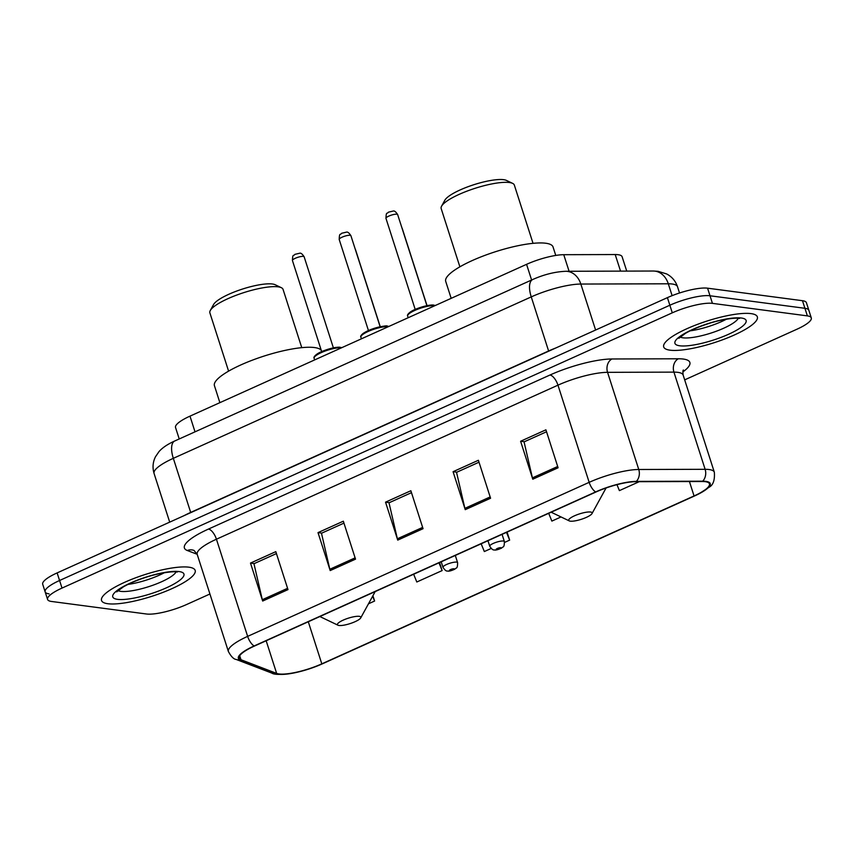 <?xml version="1.0" encoding="UTF-8"?>
<svg xmlns="http://www.w3.org/2000/svg" width="854" height="854" viewBox="0 0 854 854"><rect width="100%" height="100%" fill="white"/><g stroke="black" fill="none" stroke-linecap="round" stroke-linejoin="round"><path stroke-width="1.28" d="M179.223 438.956L175.54 427.491A30.733 7.12 -17.8 0 1 189.983 416.144L526.566 264.334A30.733 7.12 -17.8 0 1 563.757 254.695L615.211 254.545A30.733 7.12 -17.8 0 1 618.179 254.716A30.733 7.12 -17.8 0 1 622.118 256.734L626.729 271.102M684.684 379.859L796.867 329.26A30.733 7.12 162.2 0 0 811.3 317.912L806.422 302.732A30.733 7.12 162.2 0 0 802.482 300.704L707.571 288.182A30.733 7.12 162.2 0 0 667.412 297.64L57.133 572.906A30.733 7.12 162.2 0 0 42.7 584.253L45.134 591.843A30.733 7.12 162.2 0 0 49.084 593.872M811.3 317.912A30.733 7.12 162.2 0 0 807.361 315.884L712.439 303.362L710.005 295.772A30.733 7.12 162.2 0 0 669.856 305.23L59.577 580.496A30.733 7.12 162.2 0 0 45.134 591.843A30.733 7.12 162.2 0 1 59.577 580.496L669.856 305.23A30.733 7.12 162.2 0 1 710.005 295.772L804.916 308.294L710.005 295.772L707.571 288.182M808.866 310.322A30.733 7.12 162.2 0 0 804.916 308.294A30.733 7.12 162.2 0 1 808.866 310.322M751.04 313.621A49.18 11.401 162.2 0 0 696.554 324.723A49.18 11.401 162.2 0 0 663.697 346.927A49.18 11.401 162.2 0 0 670.006 350.172A49.18 11.401 162.2 0 0 724.491 339.07A49.18 11.401 162.2 0 0 757.349 316.866A49.18 11.401 162.2 0 0 751.04 313.621A49.18 11.401 162.2 0 0 696.554 324.723A49.18 11.401 162.2 0 0 663.697 346.927A49.18 11.401 162.2 0 0 670.006 350.172A49.18 11.401 162.2 0 0 724.491 339.07A49.18 11.401 162.2 0 0 757.349 316.866A49.18 11.401 162.2 0 0 751.04 313.621M188.873 567.184A49.18 11.401 162.2 0 0 134.388 578.275A49.18 11.401 162.2 0 0 101.53 600.49A49.18 11.401 162.2 0 0 107.839 603.725A49.18 11.401 162.2 0 0 162.324 592.633A49.18 11.401 162.2 0 0 195.182 570.419A49.18 11.401 162.2 0 0 188.873 567.184A49.18 11.401 162.2 0 0 134.388 578.275A49.18 11.401 162.2 0 0 101.53 600.49A49.18 11.401 162.2 0 0 107.839 603.725A49.18 11.401 162.2 0 0 162.324 592.633A49.18 11.401 162.2 0 0 195.182 570.419A49.18 11.401 162.2 0 0 188.873 567.184M705.255 481.677A32.783 7.601 -17.8 0 1 709.45 483.844A32.783 7.601 -17.8 0 1 694.056 495.95L321.809 663.846A32.783 7.601 -17.8 0 1 276.643 673.4L240.988 659.736A32.783 7.601 -17.8 0 1 239.12 658.124A32.783 7.601 -17.8 0 1 254.513 646.019L596.039 491.968A32.783 7.601 -17.8 0 1 635.718 481.699L702.095 481.507A32.783 7.601 -17.8 0 1 705.255 481.677M705.927 481.378A33.605 7.793 162.2 0 0 702.693 481.197L636.315 481.389A33.605 7.793 162.2 0 0 595.644 491.925L254.118 645.966A33.605 7.793 162.2 0 0 240.252 660.025L275.906 673.689A33.605 7.793 162.2 0 0 289.474 673.742A33.605 7.793 162.2 0 0 322.204 663.9L694.451 496.003A33.605 7.793 162.2 0 0 698.647 493.996A33.605 7.793 162.2 0 0 705.927 481.378M712.439 303.362A30.733 7.12 162.2 0 0 672.29 312.831L62.011 588.086A30.733 7.12 162.2 0 0 47.578 599.444A30.733 7.12 162.2 0 0 51.518 601.462L146.429 613.994A30.733 7.12 162.2 0 0 186.588 604.525L209.924 594M262.669 601.035L250.489 563.074L275.81 551.652L287.99 589.612L262.669 601.035A8.198 3.512 65.7 0 1 262.306 599.721L287.584 588.321M465.249 509.657L453.068 471.696L478.389 460.274L490.58 498.234L465.249 509.657A8.198 3.512 65.7 0 1 464.886 508.343L490.164 496.943M532.779 479.201L520.598 441.24L545.919 429.818L558.1 467.778L532.779 479.201A8.198 3.512 65.7 0 1 532.416 477.888L557.694 466.487M330.199 570.568L318.008 532.618L343.329 521.196L355.52 559.146L330.199 570.568A8.198 3.512 65.7 0 1 329.836 569.266L355.104 557.865M397.729 540.112L385.538 502.152L410.859 490.74L423.05 528.69L397.729 540.112A8.198 3.512 65.7 0 1 397.366 538.799L422.634 527.409M368.48 603.799L374.607 601.035L372.91 595.75M548.695 513.329L551.865 521.089L561.025 516.948M616.962 484.666L619.396 490.623L639.208 481.688M413.646 574.24L416.805 582.001L442.126 570.579L439.554 562.551M504.575 542.418L509.657 540.123L507.084 532.095M481.165 543.784L484.335 551.545L491.157 548.471M385.538 502.152L389.328 502.654M411.479 492.662L389.008 502.803L397.366 538.799M318.008 532.618L321.798 533.109M343.948 523.118L321.478 533.259L329.836 569.266M520.598 441.24L524.377 441.742M546.539 431.75L524.068 441.881L532.416 477.888M453.068 471.696L456.858 472.198M479.009 462.206L456.538 472.337L464.886 508.343M250.489 563.074L254.268 563.576M276.429 553.573L253.958 563.715L262.306 599.721M509.657 540.123L506.497 532.362M442.126 570.579L438.967 562.818M374.607 601.035L372.643 596.231M533.035 243.337L514.332 185.051A38.419 8.903 162.2 0 0 512.624 183.375L506.454 180.418A33.295 7.718 162.2 0 0 503.657 179.682A33.295 7.718 162.2 0 0 470.479 185.841A33.295 7.718 162.2 0 0 444.87 200.188L441.571 206.188A38.419 8.903 162.2 0 0 441.166 208.547L459.879 266.822M512.624 183.375A38.419 8.903 162.2 0 0 509.4 182.521A38.419 8.903 162.2 0 0 471.12 189.631A38.419 8.903 162.2 0 0 441.571 206.188M570.291 521.164A12.298 2.85 162.2 0 0 582.545 518.89A12.298 2.85 162.2 0 0 591.993 513.596A12.298 2.85 162.2 0 0 590.552 512.026A12.298 2.85 162.2 0 0 575.607 515.325A12.298 2.85 162.2 0 0 569.255 520.887A12.298 2.85 162.2 0 0 570.291 521.164M555.762 255.442L553.029 246.945A56.353 13.056 162.2 0 0 545.802 243.241A56.353 13.056 162.2 0 0 483.375 255.954A56.353 13.056 162.2 0 0 445.724 281.404L451.168 298.334M301.761 347.653L283.048 289.367A38.419 8.903 162.2 0 0 281.34 287.691L275.169 284.734A33.295 7.718 162.2 0 0 272.373 283.998A33.295 7.718 162.2 0 0 239.195 290.157A33.295 7.718 162.2 0 0 213.585 304.504L210.287 310.504A38.419 8.903 162.2 0 0 209.881 312.863L228.594 371.138M281.34 287.691A38.419 8.903 162.2 0 0 278.116 286.837A38.419 8.903 162.2 0 0 239.835 293.947A38.419 8.903 162.2 0 0 210.287 310.504M339.006 625.48A12.298 2.85 162.2 0 0 351.261 623.206A12.298 2.85 162.2 0 0 360.719 617.912A12.298 2.85 162.2 0 0 359.267 616.342A12.298 2.85 162.2 0 0 344.322 619.641A12.298 2.85 162.2 0 0 337.981 625.213A12.298 2.85 162.2 0 0 339.006 625.48M321.275 350.343A56.353 13.056 162.2 0 0 314.518 347.557A56.353 13.056 162.2 0 0 252.09 360.271A56.353 13.056 162.2 0 0 214.439 385.72L219.884 402.661M620.538 271.124L615.211 254.545M569.084 271.273L563.757 254.695M531.604 280.016L526.566 264.334M195.022 431.836L189.983 416.144M653.342 271.028A20.496 16.109 89.8 0 1 668.308 283.795L580.837 284.051A40.981 9.501 162.2 0 0 531.252 296.893L173.319 458.331A40.981 9.501 162.2 0 0 154.072 473.468C152.343 467.704 152.813 462.142 155.481 456.762L159.004 451.606C162.335 447.774 167.587 444.229 174.782 440.963L532.715 279.514C544.03 274.476 555.089 271.732 565.871 271.284L653.342 271.028L658.06 271.316L666.622 273.931C671.938 276.749 675.567 281.009 677.51 286.72A40.981 9.501 162.2 0 0 672.258 284.019A40.981 9.501 162.2 0 0 668.308 283.795L672.119 295.655M667.412 297.64L672.29 312.831M802.482 300.704L807.361 315.884M57.133 572.906L62.011 588.086M565.871 271.284A20.496 16.109 89.8 0 1 580.837 284.051L595.601 330.039M532.715 279.514A20.496 8.764 65.7 0 0 531.252 296.893L548.61 350.983A40.981 9.501 -17.8 0 1 555.943 347.92M174.782 440.963A20.496 8.764 65.7 0 0 173.319 458.331L190.688 512.421L548.61 350.983A5.124 2.188 -114.3 0 1 548.684 351.197M184.186 515.592A40.981 9.501 -17.8 0 1 190.688 512.421A5.124 2.188 -114.3 0 1 190.752 512.635M694.056 495.95L689.434 481.539M254.118 645.966A10.248 4.387 -114.3 0 1 247.639 636.379L589.164 482.339A40.981 9.501 -17.8 0 1 638.76 469.497L705.126 469.305A40.981 9.501 -17.8 0 1 709.076 469.529A40.981 9.501 -17.8 0 1 714.339 472.23L683.136 375.055A40.981 9.501 162.2 0 0 677.884 372.355A40.981 9.501 162.2 0 0 673.934 372.13L607.557 372.333A40.981 9.501 162.2 0 0 557.961 385.165L216.436 539.216A40.981 9.501 162.2 0 0 197.189 554.353L194.018 550.435A10.248 9.575 -69 0 0 187.314 550.51A51.229 11.871 -17.8 0 1 208.451 529.074L549.976 375.023A51.229 11.871 -17.8 0 1 611.966 358.979L678.343 358.776A51.229 11.871 -17.8 0 1 682.837 371.949M702.693 481.197A10.248 8.049 89.8 0 0 705.126 469.305L673.934 372.13A10.248 8.049 -90.2 0 1 678.343 358.776M549.976 375.023A10.248 4.387 65.7 0 1 557.961 385.165L589.164 482.339A10.248 4.387 65.7 0 0 595.644 491.925M240.252 660.025A10.248 9.575 111 0 1 236.238 659.469C233.74 659.235 231.124 656.587 228.392 651.517A40.981 9.501 -17.8 0 1 247.639 636.379L216.436 539.216A10.248 4.387 65.7 0 0 208.451 529.074M611.966 358.979A10.248 8.049 -90.2 0 0 607.557 372.333L638.76 469.497A10.248 8.049 89.8 0 1 636.315 481.389M275.906 673.689A10.248 9.575 111 0 1 271.892 673.123L236.238 659.469M197.178 554.289L187.314 550.51M240.988 659.736L239.696 655.723M276.643 673.4L266.17 640.756M321.809 663.846L308.294 621.755M690.171 330.84A31.224 7.238 162.2 0 0 726.455 319.193M680.126 336.999A31.224 7.238 162.2 0 0 682.965 337.81A31.224 7.238 162.2 0 0 714.446 331.907A31.224 7.238 162.2 0 0 738.208 318.35M679.731 345.785A37.373 8.657 162.2 0 0 728.558 334.277A37.373 8.657 162.2 0 0 741.315 318.008A37.373 8.657 162.2 0 0 692.487 329.516A37.373 8.657 162.2 0 0 679.731 345.785M605.902 488.317A33.882 7.857 162.2 0 0 606.073 487.986L591.993 513.596M360.719 617.912L374.618 592.633A33.882 7.857 162.2 0 0 375.002 591.673M128.004 584.403A31.224 7.238 162.2 0 0 164.288 572.756M117.959 590.562A31.224 7.238 162.2 0 0 120.798 591.363A31.224 7.238 162.2 0 0 152.279 585.46A31.224 7.238 162.2 0 0 176.041 571.913M117.564 599.348A37.373 8.657 162.2 0 0 166.391 587.83A37.373 8.657 162.2 0 0 179.148 571.572A37.373 8.657 162.2 0 0 130.32 583.079A37.373 8.657 162.2 0 0 117.564 599.348M487.965 540.721L489.737 546.229A7.686 1.783 -17.8 0 1 494.872 542.76A7.686 1.783 -17.8 0 1 503.39 541.03A7.686 1.783 -17.8 0 1 504.372 541.532L502.067 534.358M500.69 547.681A2.562 0.598 162.2 0 0 497.348 548.46A2.562 0.598 162.2 0 0 496.473 549.581A2.562 0.598 162.2 0 0 499.814 548.791A2.562 0.598 162.2 0 0 500.69 547.681M401.924 227.847L402.362 228.851A6.149 1.42 162.2 0 0 402.17 228.626M441.208 561.815L442.98 567.323A7.686 1.783 -17.8 0 1 448.115 563.853A7.686 1.783 -17.8 0 1 456.623 562.124A7.686 1.783 -17.8 0 1 457.605 562.626L455.31 555.452M453.922 568.764A2.562 0.598 162.2 0 0 450.581 569.554A2.562 0.598 162.2 0 0 449.706 570.675A2.562 0.598 162.2 0 0 453.047 569.885A2.562 0.598 162.2 0 0 453.922 568.764M355.157 248.941L355.606 249.944A6.149 1.42 162.2 0 0 355.413 249.72M385.965 218.357C386.254 210.959 386.979 214.429 388.389 212.176L393.331 211.023C394.463 210.682 395.904 211.877 397.665 214.6A6.149 1.42 162.2 0 0 396.886 214.194A6.149 1.42 162.2 0 0 390.075 215.582A6.149 1.42 162.2 0 0 385.965 218.357L415.193 309.415M434.932 305.657A15.372 3.565 162.2 0 0 417.905 309.137A15.372 3.565 162.2 0 0 407.646 316.076L408.18 317.72M408.287 314.486A14.347 3.32 -17.8 0 1 418.545 308.091A14.347 3.32 -17.8 0 1 433.8 305.091M339.198 239.451C339.486 232.053 340.223 235.523 341.632 233.27L346.564 232.117C347.695 231.776 349.147 232.971 350.909 235.693A6.149 1.42 162.2 0 0 350.119 235.288A6.149 1.42 162.2 0 0 343.308 236.675A6.149 1.42 162.2 0 0 339.198 239.451L368.437 330.509M388.164 326.751A15.372 3.565 162.2 0 0 371.138 330.231A15.372 3.565 162.2 0 0 360.89 337.17L361.423 338.814M361.53 335.579A14.347 3.32 -17.8 0 1 371.778 329.185A14.347 3.32 -17.8 0 1 387.033 326.185M292.442 260.545C292.719 253.147 293.456 256.616 294.865 254.364L299.807 253.2C300.939 252.869 302.38 254.054 304.141 256.787A6.149 1.42 162.2 0 0 303.351 256.381A6.149 1.42 162.2 0 0 296.541 257.769A6.149 1.42 162.2 0 0 292.442 260.545L321.67 351.592M341.397 347.845A15.372 3.565 162.2 0 0 324.381 351.325A15.372 3.565 162.2 0 0 314.123 358.253L314.656 359.908M314.763 356.662A14.347 3.32 -17.8 0 1 325.022 350.279A14.347 3.32 -17.8 0 1 340.266 347.279M677.51 286.72L679.528 292.997M154.072 473.468L169.7 522.136M289.474 673.742C279.642 674.788 273.771 674.575 271.892 673.123M698.647 493.996L709.001 487.282C713.165 485.168 714.937 480.151 714.339 472.23M47.578 599.444L45.134 591.843M228.392 651.517L197.189 554.353M683.435 370.028C682.901 369.985 682.805 371.661 683.136 375.055M678.887 338.301L685.495 333.327C691.324 329.975 698.679 326.847 707.56 323.922C721.886 319.044 736.767 317.581 738.678 318.403L739.607 318.435M569.255 520.887L551.15 512.219M375.13 591.608L374.618 592.633M337.981 625.213L319.866 616.545M116.72 591.865L123.328 586.89C129.157 583.538 136.512 580.4 145.393 577.485C159.719 572.607 174.6 571.145 176.511 571.966L177.429 571.999M489.737 546.229C491.552 549.026 493.068 550.254 494.274 549.912C495.427 550.382 497.882 549.762 501.65 548.065C502.942 546.261 504.362 548.364 504.372 541.532M402.362 228.851L427.021 305.636M442.98 567.323C444.795 570.12 446.3 571.347 447.517 571.006C448.67 571.475 451.125 570.856 454.883 569.148C456.185 567.344 457.605 569.458 457.605 562.626M355.606 249.944L380.254 326.719M435.583 305.369L428.164 305.412C419.549 307.429 413.582 309.65 410.24 312.084C407.902 313.909 407.038 315.243 407.646 316.076M397.665 214.6L426.904 305.657M388.826 326.452L387.47 326.121C386.958 325.449 382.571 326.164 374.34 328.278L363.484 333.177C361.135 335.003 360.271 336.327 360.89 337.17M350.909 235.693L380.137 326.751M342.059 347.546L334.64 347.599C326.025 349.606 320.058 351.837 316.717 354.271C314.368 356.097 313.503 357.42 314.123 358.253M304.141 256.787L333.38 347.834"/></g></svg>
